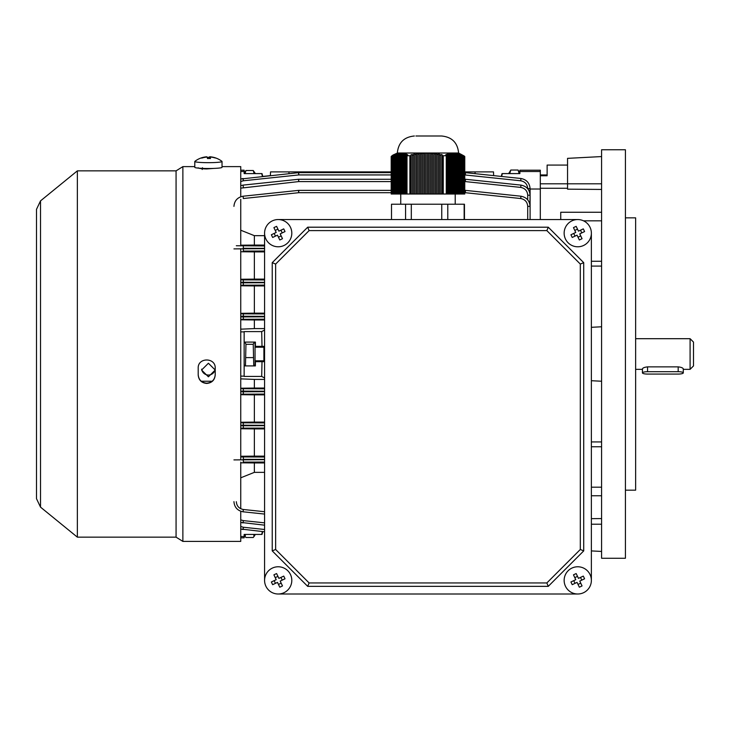 <?xml version="1.0" encoding="UTF-8"?>
<svg xmlns="http://www.w3.org/2000/svg" width="730" height="730" viewBox="0 0 730 730"><rect width="100%" height="100%" fill="white"/><g stroke="black" fill="none" stroke-linecap="round" stroke-linejoin="round"><path stroke-width="1.09" d="M198.195 167.79C198.697 168.438 201.535 168.812 206.709 168.94L213.561 168.429M198.195 374.745C198.706 379.874 201.535 382.684 206.709 383.186C211.882 382.684 214.711 379.874 215.213 374.745M198.195 375.001C198.706 380.129 201.535 382.94 206.709 383.442C211.882 382.94 214.711 380.129 215.213 375.001L215.213 368.221C215.751 357.253 197.666 357.244 198.195 368.221L198.195 375.001M77.353 170.866L77.353 537.152L40.515 507.131L40.515 200.887L77.353 170.866L176.067 170.866L182.874 166.613L182.874 541.414L240.745 541.414L240.745 511.274M240.745 248.702L240.745 459.316M240.745 462.126L240.745 508.755M176.067 170.866L176.067 537.152L182.874 541.414M222.029 166.613L240.745 166.613L240.745 196.744M240.745 199.272L240.745 245.901M683.289 372.884A5.11 1.186 180 0 0 678.179 371.698L647.546 371.698A5.11 1.186 180 0 0 642.436 372.884A5.11 1.186 180 0 0 647.546 374.07L678.179 374.07A5.11 1.186 180 0 0 683.289 372.884L683.289 368.915C682.988 367.911 681.282 367.236 678.179 366.871L647.546 366.871C644.444 367.236 642.738 367.911 642.436 368.915L642.436 372.884M690.096 338.693L693.5 342.096L693.5 365.922L690.096 369.334L690.096 338.693L635.629 338.693M244.148 173.53L244.148 171.523L240.745 171.523M245.043 173.594L245.955 170.519L244.148 173.165M254.149 173.594L253.246 170.519L255.391 173.594M253.246 170.519L245.955 170.519M206.791 157.078L206.791 156.795A22.073 1.916 89.6 0 0 206.736 156.795A22.128 22.128 0 0 0 194.883 161.348A13.614 1.186 0 0 0 194.791 161.485L194.791 167.325A13.614 1.186 0 0 0 194.846 167.425A13.614 1.186 0 0 0 208.999 168.511A13.614 1.186 0 0 0 222.029 167.325L222.029 161.485A13.614 1.186 0 0 0 221.975 161.376A13.614 1.186 0 0 0 221.938 161.348A22.128 22.128 0 0 0 215.113 157.771A21.644 2.573 -60.3 0 0 215.085 157.762A22.073 21.909 134.9 0 0 209.775 156.777A22.073 1.916 -90.4 0 0 209.747 156.768A22.073 1.916 -90.4 0 0 209.309 157.342A21.644 19.546 10.1 0 0 207.813 157.306A21.644 19.546 10.1 0 0 207.174 157.315M194.791 161.485A13.614 1.186 0 0 0 194.846 161.585A13.614 1.186 0 0 0 209.592 162.662A13.614 1.186 0 0 0 222.029 161.485M206.791 156.795A22.073 21.909 134.9 0 0 201.471 157.862A21.644 0.684 59.7 0 1 201.736 158.127A22.073 21.909 -45.1 0 1 207.046 157.06A22.073 1.916 89.6 0 1 207.512 158.547A21.644 17.666 -7.5 0 1 209.008 158.492A21.644 17.666 -7.5 0 1 210.495 158.529A22.073 1.916 -90.4 0 0 210.03 157.032A22.073 21.909 -45.1 0 1 215.35 158.027A21.644 2.573 -60.3 0 0 215.113 157.771M210.03 158.51L210.03 157.032M209.364 158.492L209.309 157.342M209.775 158.501L209.775 156.777M290.485 574.537A13.614 13.614 0 0 0 272.336 568.095A13.614 13.614 0 0 0 265.902 586.245A13.614 13.614 0 0 0 284.052 592.678A13.614 13.614 0 0 0 290.485 574.537M271.377 581.974A21.644 10.822 64.5 0 0 271.998 583.334A21.644 10.822 64.5 0 0 272.664 584.675L277.482 582.385L279.782 587.203A21.644 10.822 -25.5 0 0 282.483 585.916L280.192 581.098L285.01 578.799A21.644 10.822 -115.5 0 0 284.39 577.439A21.644 10.822 -115.5 0 0 283.724 576.098L278.906 578.388L276.606 573.57A21.644 10.822 154.5 0 0 273.905 574.857L276.195 579.675L271.377 581.974M280.94 577.421L282.227 580.122M281.159 583.133L278.459 584.42M275.447 583.352L274.161 580.651M275.228 577.64L277.929 576.353M278.194 219.547L577.758 219.547L278.194 219.547A13.614 13.614 0 0 0 265.902 239.02A13.614 13.614 0 0 0 284.052 245.463A13.614 13.614 0 0 0 290.485 227.313A13.614 13.614 0 0 0 272.336 220.871M591.373 580.386L591.373 233.162L591.373 580.386A13.614 13.614 0 0 1 583.617 592.678A13.614 13.614 0 0 0 590.05 574.537A13.614 13.614 0 0 0 571.909 568.095A13.614 13.614 0 0 0 565.467 586.245A13.614 13.614 0 0 0 583.617 592.678A13.614 13.614 0 0 1 577.758 594.001L278.194 594.001L577.758 594.001M264.579 233.162L264.579 580.386L264.579 233.162A13.614 13.614 0 0 1 268.567 223.535M583.717 262.663L583.717 550.894L548.267 586.345L307.686 586.345L272.235 550.894L272.235 262.663L307.686 227.203L548.267 227.203L583.717 262.663L580.313 264.068L546.852 230.607L309.1 230.607L275.639 264.068L275.639 549.48L309.1 582.942L307.686 586.345M272.235 550.894L275.639 549.48M309.1 582.942L546.852 582.942L548.267 586.345M272.235 262.663L275.639 264.068M546.852 582.942L580.313 549.48L583.717 550.894M307.686 227.203L309.1 230.607M548.267 227.203L546.852 230.607M519.149 173.594L518.09 170.044L519.888 173.594L519.888 170.19L540.309 170.19L540.309 189.024L530.099 189.024L529.606 192.145M262.773 176.423L262.015 173.594L262.773 176.423L270.401 175.62L270.538 171.888L288.952 171.888L288.989 173.667M262.435 531.568L261.687 534.433L244.148 534.433L244.148 537.837L240.745 537.837M540.309 219.547L540.309 189.024L540.309 219.547M464.764 190.375L465.293 190.375A2.382 2.382 0 0 1 465.548 190.384L520.955 196.215C526.549 197.31 529.597 200.695 530.099 206.371L530.099 188.65C529.597 182.975 526.549 179.589 520.955 178.494L465.548 172.663L520.955 178.494C526.549 179.589 529.597 182.975 530.099 188.65L527.717 188.559C527.334 184.206 524.998 181.606 520.709 180.775L464.764 174.935M264.579 377.967L261.687 376.424L244.148 376.424L244.148 331.593L261.687 331.593L264.579 330.06M255.391 360.821L255.391 361.669L262.015 361.669L261.687 376.424M261.687 331.593L262.015 346.349L255.391 346.349L255.391 347.206M244.148 376.142L240.745 376.142M244.148 331.885L240.745 331.885M264.579 388.05L254.368 388.05L254.368 379.418L264.579 379.418M264.579 319.968L254.368 319.968L254.368 328.6L240.745 329.175M264.579 328.6L254.368 328.6M240.745 378.852L254.368 379.418M254.368 388.05L240.745 388.223M240.745 319.804L254.368 319.968M244.148 536.495L240.745 536.495M240.745 170.19L244.148 170.19L244.148 171.523M519.888 173.594L502.359 173.594L501.61 176.459M519.888 171.523L540.309 171.523M501.273 176.423L502.03 173.594L501.273 176.423L493.635 175.62L493.507 171.888L464.764 171.888M508.655 173.594L510.799 170.044L509.732 173.594M527.717 199.819L527.717 195.193L530.099 195.266C529.597 189.59 526.549 186.205 520.955 185.11L465.548 179.279L520.955 185.11C526.549 186.205 529.597 189.59 530.099 195.266L529.88 204.245M264.579 235.671L254.368 235.671L254.368 245.079L240.745 245.198M264.579 245.079L254.368 245.079M240.745 230.215L254.368 235.671M264.579 313.161L254.368 313.161L254.368 285.932L264.579 285.932M254.368 313.161L240.745 313.325M240.745 285.777L254.368 285.932M264.579 422.095L254.368 422.095L254.368 394.857L264.579 394.857M240.745 394.693L254.368 394.857M254.368 422.095L240.745 422.25M264.579 279.125L254.368 279.125L254.368 251.887L264.579 251.887M240.745 251.759L254.368 251.887M254.368 279.125L240.745 279.262M264.579 456.14L254.368 456.14L254.368 428.902L264.579 428.902M264.579 462.948L254.368 462.948L254.368 472.356L240.745 477.803M264.579 472.356L254.368 472.356M254.368 456.14L240.745 456.268M240.745 428.756L254.368 428.902M240.745 462.82L254.368 462.948M530.099 195.266L527.717 195.184C527.334 190.84 524.998 188.249 520.709 187.409L465.293 181.578L465.548 179.279A2.382 2.382 0 0 0 465.293 179.27L464.764 179.27L465.293 179.27L465.293 181.578L464.764 181.578M391.189 179.27L298.743 179.27L391.189 179.27M527.717 219.547L527.717 206.325C527.334 201.964 524.998 199.372 520.709 198.533L520.955 196.215C526.549 197.31 529.597 200.695 530.099 206.371L530.099 219.547M233.938 206.371C234.44 200.695 237.487 197.31 243.081 196.215L298.497 190.384A2.382 2.382 0 0 1 298.743 190.375L391.189 190.375M391.189 174.935L298.743 174.935L298.743 172.654A2.382 2.382 0 0 0 298.497 172.663L298.743 174.935L243.336 180.775L243.081 178.494L240.745 179.023L298.497 172.663A2.382 2.382 0 0 1 298.743 172.654L391.189 172.654M464.764 172.654L465.293 172.654L465.293 174.935L465.548 172.663A2.382 2.382 0 0 0 465.293 172.654A2.382 2.382 0 0 1 465.548 172.663M264.579 531.787L240.745 529.004L243.081 529.524L243.336 527.252L264.579 529.487M264.579 514.066L243.081 511.803C237.487 510.708 234.44 507.323 233.938 501.647M264.579 525.171L240.745 522.379L243.081 522.908L243.336 520.618L264.579 522.853M391.189 181.578L298.743 181.578L298.743 179.27A2.382 2.382 0 0 0 298.497 179.279A2.382 2.382 0 0 1 298.743 179.27A2.382 2.382 0 0 0 298.497 179.279L243.081 185.11L298.497 179.279L298.743 181.578L240.745 188.148M243.081 185.11L240.745 185.639L243.081 185.11L243.336 187.409M233.938 459.9L264.579 459.672M264.579 425.289L240.745 425.198M240.745 425.773L264.579 425.681M264.579 391.207L240.745 391.098M240.745 391.8L264.579 391.691M264.579 316.336L240.745 316.227M240.745 316.929L264.579 316.82M264.579 282.337L240.745 282.255M240.745 282.829L264.579 282.729M233.938 248.893L264.579 248.638M391.189 171.888L288.952 171.888M475.048 173.667L475.093 171.888M262.435 176.459L261.687 173.594L244.148 173.594M262.015 534.433L262.773 531.595L261.687 534.433M255.391 534.433L253.246 537.499L245.955 537.499L245.134 536.55L245.49 534.433M262.015 346.349L264.579 346.349M264.579 361.669L262.015 361.669M255.391 361.669L255.391 365.922L244.148 365.922M244.148 342.096L255.391 342.096L255.391 346.349M298.497 190.384L298.743 192.702L243.336 198.533L243.081 196.215M520.709 198.533L465.293 192.702L465.548 190.384A2.382 2.382 0 0 0 465.293 190.375L465.293 192.702L464.764 192.702M590.05 227.313A13.614 13.614 0 0 0 571.909 220.871A13.614 13.614 0 0 0 565.467 239.02A13.614 13.614 0 0 0 583.617 245.463A13.614 13.614 0 0 0 590.05 227.313M570.942 234.75A21.644 10.822 64.5 0 0 571.563 236.109A21.644 10.822 64.5 0 0 572.229 237.451L577.047 235.16L579.346 239.978A21.644 10.822 -25.5 0 0 582.047 238.692L579.757 233.874L584.575 231.574A21.644 10.822 -115.5 0 0 583.954 230.215A21.644 10.822 -115.5 0 0 583.288 228.873L578.47 231.164L576.171 226.355A21.644 10.822 154.5 0 0 573.47 227.641L575.76 232.459L570.942 234.75M580.505 230.196L581.792 232.906M580.724 235.909L578.023 237.195M575.012 236.128L573.725 233.427M574.793 230.415L577.494 229.129M570.942 581.974A21.644 10.822 64.5 0 0 571.563 583.334A21.644 10.822 64.5 0 0 572.229 584.675L577.047 582.385L579.346 587.203A21.644 10.822 -25.5 0 0 582.047 585.916L579.757 581.098L584.575 578.799A21.644 10.822 -115.5 0 0 583.954 577.439A21.644 10.822 -115.5 0 0 583.288 576.098L578.47 578.388L576.171 573.57A21.644 10.822 154.5 0 0 573.47 574.857L575.76 579.675L570.942 581.974M580.505 577.421L581.792 580.122M580.724 583.133L578.023 584.42M575.012 583.352L573.725 580.651M574.793 577.64L577.494 576.353M391.517 156.183L397.339 153.017L458.613 153.017L464.435 156.183M399.292 153.574L399.602 194.016L398.972 194.016L399.292 153.574M406.519 155.727L410.926 155.727L410.926 194.016L406.519 194.016L406.519 155.727L407.732 154.824L407.103 154.45L405.889 155.271L405.269 154.897L406.473 154.149L404.639 154.587L404.009 154.34L405.214 153.692L403.38 154.13L402.75 153.957L403.955 153.4L403.325 153.3L399.602 153.583M442.207 155.727L446.842 155.727L446.842 194.016L442.207 194.016L442.27 154.824L440.911 154.45L440.847 155.271L439.487 154.897L439.551 154.149L438.192 153.902L438.128 154.587L436.768 154.34L436.832 153.692L434.049 153.957L434.104 153.4L432.744 153.3L432.689 153.829L431.33 153.729L431.384 153.218L424.577 153.163L423.163 153.656L423.144 153.163L420.443 153.829L420.507 153.3L419.148 153.4L419.084 153.957L417.724 154.13L417.779 153.528L416.419 153.692L416.365 154.34L415.005 154.587L415.06 153.902L413.7 154.149L413.645 154.897L412.286 155.271L412.34 154.45L410.981 154.824L410.926 155.727M464.764 156.521L464.764 194.016L463.669 194.016L463.669 155.727L460.32 153.902L461.47 154.587L455.976 153.163L457.08 153.656L450.082 153.4L451.231 153.957L450.492 154.13L448.612 153.692L449.762 154.34L447.152 154.149L448.302 154.897L447.572 155.271L446.422 154.45L445.692 154.824L446.842 155.727M463.669 155.727L464.38 156.129M415.899 135.999L441.595 135.999L415.899 135.999M462.929 155.271L462.929 194.016L462.2 194.016L462.2 154.897M461.47 154.587L461.47 194.016L460.74 194.016L460.74 154.34M460.01 154.13L460.01 194.016L459.279 194.016L459.279 153.957M458.54 153.829L458.54 194.016L457.81 194.016L457.81 153.729M457.08 153.656L457.08 194.016L456.35 194.016L456.35 153.601M455.62 153.583L455.62 194.016L454.881 194.016L454.881 153.583M454.151 153.601L454.151 194.016L453.421 194.016L453.421 153.656M452.691 153.729L452.691 194.016L451.961 194.016L451.961 153.829M451.231 153.957L451.231 194.016L450.492 194.016L450.492 154.13M449.762 154.34L449.762 194.016L449.032 194.016L449.032 154.587M440.847 155.271L440.847 194.016L439.487 194.016L439.487 154.897M438.128 154.587L438.128 194.016L436.768 194.016L436.768 154.34M435.409 154.13L435.409 194.016L434.049 194.016L434.049 153.957M432.689 153.829L432.689 194.016L431.33 194.016L431.33 153.729M429.97 153.656L429.97 194.016L428.61 194.016L428.61 153.601M427.242 153.583L427.242 194.016L425.882 194.016L425.882 153.583M424.522 153.601L424.522 194.016L423.163 194.016L423.163 153.656M421.803 153.729L421.803 194.016L420.443 194.016L420.443 153.829M419.084 153.957L419.084 194.016L417.724 194.016L417.724 154.13M416.365 154.34L416.365 194.016L415.005 194.016L415.005 154.587M405.889 155.271L405.889 194.016L405.269 194.016L405.269 154.897M404.639 154.587L404.639 194.016L404.009 194.016L404.009 154.34M403.38 154.13L403.38 194.016L402.75 194.016L402.75 153.957M402.12 153.829L402.12 194.016L401.491 194.016L401.491 153.729M400.861 153.656L400.861 194.016L400.232 194.016L400.232 153.601M398.352 153.601L398.352 194.016L397.722 194.016L397.722 153.656L398.972 153.583M397.093 153.729L397.093 194.016L396.463 194.016L396.463 153.829L398.297 153.4M395.833 153.957L395.833 194.016L395.204 194.016L395.204 154.13L397.038 153.555M394.574 154.34L394.574 194.016L393.945 194.016L393.945 154.587L395.788 153.82M391.581 194.016L391.581 156.129L392.065 155.727L392.065 194.016L391.189 194.016L391.189 156.521M462.929 194.016L463.669 194.016M461.47 194.016L462.2 194.016M460.01 194.016L460.74 194.016M458.54 194.016L459.279 194.016M457.08 194.016L457.81 194.016M455.62 194.016L456.35 194.016M454.151 194.016L454.881 194.016M452.691 194.016L453.421 194.016M451.231 194.016L451.961 194.016M449.762 194.016L450.492 194.016M448.302 154.897L448.302 194.016L449.032 194.016M448.302 194.016L446.842 194.016M440.847 194.016L442.207 194.016M438.128 194.016L439.487 194.016M435.409 194.016L436.768 194.016M432.689 194.016L434.049 194.016M429.97 194.016L431.33 194.016M427.242 194.016L428.61 194.016M424.522 194.016L425.882 194.016M421.803 194.016L423.163 194.016M419.084 194.016L420.443 194.016M416.365 194.016L417.724 194.016M413.645 154.897L413.645 194.016L415.005 194.016M413.645 194.016L410.926 194.016M405.889 194.016L406.519 194.016M404.639 194.016L405.269 194.016M403.38 194.016L404.009 194.016M402.12 194.016L402.75 194.016M400.861 194.016L401.491 194.016M399.602 194.016L400.232 194.016M398.352 194.016L398.972 194.016M397.093 194.016L397.722 194.016M395.833 194.016L396.463 194.016M394.574 194.016L395.204 194.016M393.315 194.016L392.685 194.016L392.685 155.271L393.315 154.897L393.315 194.016L393.945 194.016M392.065 194.016L392.685 194.016M464.453 219.547L464.453 204.227L391.499 204.227L391.499 219.547M405.57 204.227L405.57 219.547M411.309 204.227L411.309 219.547M441.75 204.227L441.75 219.547M447.782 204.227L447.782 219.547M464.152 204.227L464.152 219.547M412.286 155.271L412.286 194.016M447.572 155.271L447.572 194.016M392.685 155.271L392.065 155.727M393.945 154.587L393.315 154.897M395.204 154.13L395.788 153.692M396.463 153.829L397.038 153.4M397.722 153.656L398.297 153.218M404.584 153.528L404.584 154.003M405.844 153.902L405.844 154.514M407.103 154.45L407.103 155.262M421.867 153.218L421.867 194.016M424.586 153.163L424.586 194.016M427.305 153.163L427.305 194.016M430.025 153.163L430.025 194.016M410.981 154.824L410.981 194.016M413.7 154.149L413.7 194.016M416.419 153.692L416.419 194.016M419.148 153.4L419.148 194.016M432.744 153.3L432.744 194.016M435.463 153.528L435.463 194.016M438.192 153.902L438.192 194.016M440.911 154.45L440.911 194.016M446.422 154.45L446.422 155.371M447.882 153.902L447.882 154.605M449.351 153.528L449.351 154.085M215.158 369.152A6.807 6.78 0 0 1 201.662 369.152M208.406 363.239L201.599 370.037L208.406 376.808L215.213 370.037L208.406 363.239M201.279 381.243L212.138 381.243M518.09 170.044L510.799 170.044M245.453 365.922L245.955 344.304L244.951 342.096M254.305 342.096L255.044 343.374L255.044 364.653L254.305 365.922M254.25 342.096L253.246 344.304L253.748 365.922M253.246 344.304L245.955 344.304M253.246 357.6L245.955 357.6M591.373 327.314L601.584 326.775L591.373 327.314M625.418 217.85L635.629 217.85L635.629 490.177L625.418 490.177M601.584 149.76L601.584 558.258L625.418 558.258L625.418 149.76L601.584 149.76M540.309 175.757L547.126 175.757L547.126 165.08L567.548 165.08M601.584 518.574L591.373 518.665M560.74 219.547L560.74 212.257L601.584 212.257M540.309 183.805L567.548 183.805L567.548 189.161L601.584 189.444M540.309 188.267L567.548 188.267M601.584 183.805L567.548 183.805L567.548 158.355L601.584 156.567M591.373 380.713L601.584 381.243M264.579 360.136L263.895 360.821L263.895 347.206L255.044 347.206M253.712 534.433L254.067 536.55M244.148 534.433L245.125 536.55M271.377 234.75A21.644 10.822 64.5 0 0 271.998 236.109A21.644 10.822 64.5 0 0 272.664 237.451L277.482 235.16L279.782 239.978A21.644 10.822 -25.5 0 0 282.483 238.692L280.192 233.874L285.01 231.574A21.644 10.822 -115.5 0 0 284.39 230.215A21.644 10.822 -115.5 0 0 283.724 228.873L278.906 231.164L276.606 226.355A21.644 10.822 154.5 0 0 273.905 227.641L276.195 232.459L271.377 234.75M280.94 230.196L282.227 232.906M281.159 235.909L278.459 237.195M275.447 236.128L274.161 233.427M275.228 230.415L277.929 229.129M678.179 371.698L678.179 366.871M647.546 371.698L647.546 366.871M580.313 549.48L580.313 264.068M240.745 519.879L243.336 520.618M236.319 501.702C236.712 506.054 239.048 508.655 243.336 509.485L264.579 511.721M240.745 526.512L243.336 527.252M240.745 422.807L264.579 422.907M264.579 428.072L240.745 428.163M240.745 456.925L264.579 457.007M264.579 462.053L243.336 462.108L243.336 456.943M264.579 285.111L240.745 285.22M240.745 279.864L264.579 279.955M236.319 245.736L264.579 245.964M264.579 251.02L243.336 251.074L243.336 245.919M240.745 388.698L264.579 388.825M264.579 394.072L240.745 394.191M264.579 319.202L240.745 319.32M240.745 313.836L264.579 313.946M391.189 192.702L298.743 192.702L298.743 190.375M243.336 180.775L240.745 181.505M264.579 459.389L243.081 459.325M243.336 422.825L243.336 428.136M264.579 248.346L243.081 248.3M243.336 279.882L243.336 285.193M243.336 313.863L243.336 319.293M243.336 388.734L243.336 394.163M520.955 178.494L520.709 180.775M520.955 185.11L520.709 187.409M530.099 206.371L527.717 206.325M243.336 509.485L243.081 511.803M464.225 156.129L464.225 194.016M446.276 156.129L446.276 194.016M443.256 156.129L443.256 194.016M409.877 156.129L409.877 194.016M407.002 156.129L407.002 194.016M601.584 495.761L591.373 495.761M591.373 441.933L601.584 441.933M601.584 266.094L591.373 266.094M601.584 220.834L583.535 220.834M591.373 261.267L601.584 261.267M601.584 446.76L591.373 446.76M591.373 487.193L601.584 487.193M591.373 524.222L601.584 524.222M77.353 537.152L176.067 537.152M40.515 200.887L36.5 209.337L36.5 498.69L40.515 507.131M182.874 166.613L194.791 166.613M635.629 369.334L642.436 369.334M683.289 369.334L690.096 369.334M202.192 169.497L202.465 167.718M212.822 157.178A22.128 22.128 0 0 0 209.747 156.768M458.613 153.017C457.61 142.679 451.934 137.003 441.595 135.999M455.21 204.227L455.21 194.016M400.743 204.227L400.743 194.016M397.339 153.017C398.352 142.679 404.018 137.003 414.357 135.999M244.148 364.653L244.888 365.922M244.148 343.374L244.888 342.096M591.373 550.913L601.584 551.451M547.126 174.954L540.309 174.954M263.895 360.821L255.044 360.821M264.579 347.882L263.895 347.206"/></g></svg>
